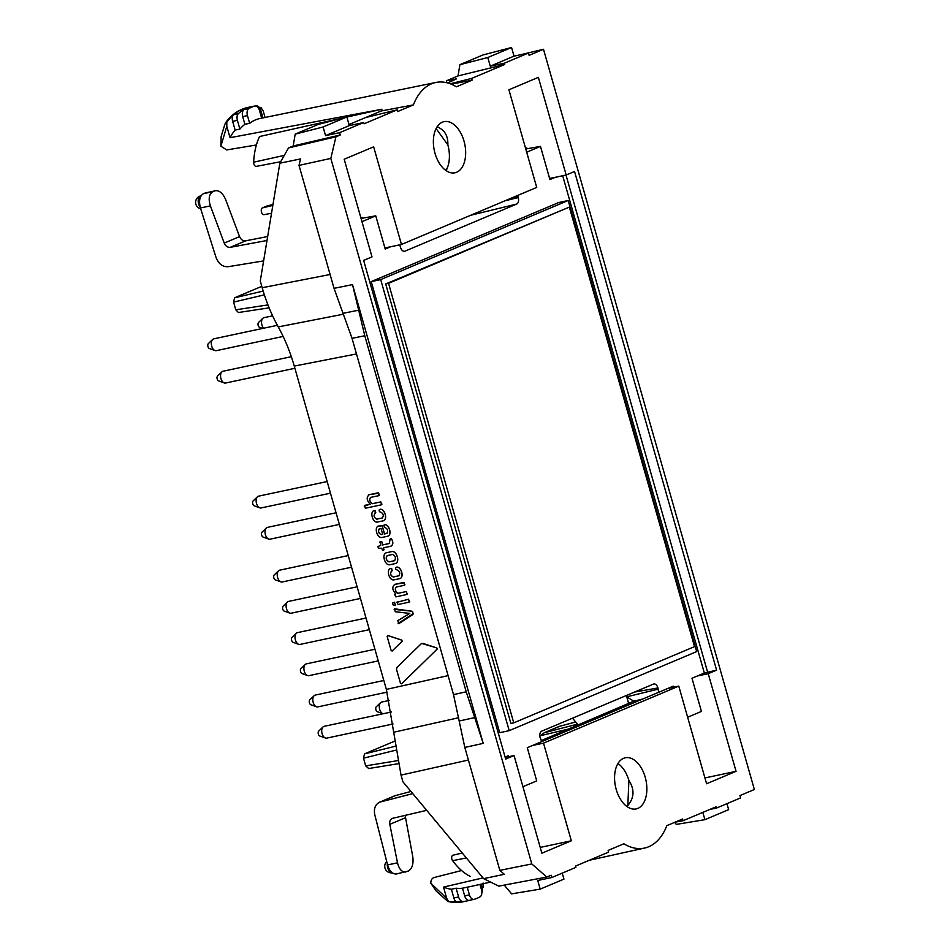 <?xml version="1.0" encoding="UTF-8"?>
<svg xmlns="http://www.w3.org/2000/svg" width="950" height="950" viewBox="0 0 950 950"><rect width="100%" height="100%" fill="white"/><g stroke="black" fill="none" stroke-linecap="round" stroke-linejoin="round"><path stroke-width="1.43" d="M505.103 757.055L508.464 755.642L508.761 756.687M704.936 777.943L736.048 771.317L706.586 783.75L678.775 686.102L667.85 688.429L658.599 692.324L657.97 687.954C657.032 685.188 655.678 683.834 653.897 683.905L541.654 731.179C539.921 732.272 539.41 734.421 540.122 737.663L541.844 741.57L527.274 747.709L536.726 780.9L522.928 786.707M667.85 688.429L673.182 686.173L673.479 687.23M687.646 717.25L701.432 711.431L691.98 678.252L704.342 673.039L716.597 670.142L574.548 171.475L566.176 175.002L538.365 77.354L508.903 89.775L536.714 187.423L401.47 244.471L373.647 146.822L344.185 159.244L372.008 256.892L363.636 260.419L505.685 759.097L514.057 755.559L505.21 757.447M526.692 152.214L540.479 146.395L549.931 179.574L555.263 177.329L566.176 175.002M517.631 195.474L518.273 197.564C518.985 200.794 518.486 202.944 516.741 204.036L404.652 251.287C402.812 251.477 401.411 250.135 400.425 247.261L399.831 244.815M361.048 218.429L375.761 215.852L385.213 249.042L390.545 246.798L401.47 244.471M375.761 215.852L361.974 221.671M509.2 730.657L499.7 732.676L371.213 281.604L558.695 202.54L568.183 200.509L696.682 651.593L509.2 730.657L380.701 279.585L568.183 200.509M448.792 901.609L446.726 898.415L430.813 883.191L436.062 890.934L448.091 901.657L462.745 901.847A80.916 48.129 -102 0 1 458.47 902.429L457.9 902.5A80.893 48.118 -102 0 1 448.78 901.597M238.45 113.549A6.032 3.586 -102 0 0 237.393 120.341L232.643 121.351A6.032 3.586 -102 0 1 233.498 114.748L238.45 113.549A80.916 48.129 -102 0 1 244.186 109.523A6.032 3.586 -102 0 0 242.701 116.612L244.886 124.284L249.648 123.31A67.557 40.185 -102 0 1 259.967 118.513L435.907 82.46A66.168 39.354 78 0 0 413.392 104.916L397.658 111.554L397.171 109.832L365.584 117.574L348.994 124.521M249.648 123.31L247.451 115.603A6.032 3.586 -102 0 1 248.936 108.514A80.916 48.129 -102 0 1 254.731 106.067A6.032 3.586 -102 0 1 254.897 106.032A6.032 3.586 -102 0 1 259.504 110.521L261.678 118.168M254.731 106.067L249.981 107.089A6.032 3.586 -102 0 1 250.147 107.041A6.032 3.586 -102 0 1 250.325 107.006M249.981 107.089A80.916 48.129 -102 0 1 252.261 106.495A80.916 48.129 -102 0 1 254.493 106.115M255.574 105.996A80.916 48.129 -102 0 1 256.536 105.925A6.032 3.586 -102 0 1 260.822 110.461L262.948 117.907M265.05 117.479L263.209 111.019L261.155 107.813A80.893 48.118 78 0 0 259.303 107.433M226.789 122.324L224.948 124.058L221.148 136.468L220.875 146.193L226.801 126.374L226.801 122.312A80.893 48.118 78 0 1 233.498 114.748M483.134 883.061L483.146 887.122A80.893 48.118 -102 0 1 482.315 888.262M481.864 892.656A6.032 3.586 78 0 0 482.042 887.062L481.223 884.165M469.431 894.864L464.681 895.874L462.496 888.203L467.234 887.158L469.431 894.864A6.032 3.586 78 0 0 474.038 899.353A6.032 3.586 78 0 0 474.204 899.318A80.916 48.129 78 0 0 479.988 896.871A6.032 3.586 78 0 0 481.484 889.782L479.964 884.438M464.681 895.874A6.032 3.586 78 0 0 469.288 900.363A6.032 3.586 78 0 0 469.454 900.327L473.86 899.389M458.613 896.954L453.863 897.964L451.381 889.248L456.119 888.203L458.613 896.954A6.032 3.586 78 0 0 462.899 901.491A80.916 48.129 78 0 0 467.174 900.909A80.916 48.129 78 0 0 469.371 900.351M453.863 897.964A6.032 3.586 78 0 0 457.9 902.5M267.009 240.493L230.268 247.333C227.608 247.558 225.601 246.133 224.236 243.081L210.377 205.889C208.216 198.823 209.036 194.097 212.836 191.686L215.389 190.701C219.509 190.368 222.906 193.301 225.589 199.464L239.566 236.621C240.944 239.661 243.022 241.062 245.777 240.801L267.663 236.538M263.613 260.906L228.178 266.701C222.609 266.998 218.559 263.898 216.018 257.426L200.438 207.967C198.645 200.818 199.678 196.044 203.514 193.634L215.389 190.701M412.775 793.618L379.572 802.192C375.202 804.519 373.611 808.747 374.811 814.874L387.576 864.916C389.524 871.221 392.481 874.249 396.447 873.976L408.346 871.031C412.264 868.597 413.725 863.74 412.728 856.425L405.128 815.361M436.299 821.857A3.503 2.078 -102 0 1 434.625 819.85M627.143 806.657A25.959 15.449 78 0 0 627.819 805.481L628.9 780.449C634.671 789.45 634.315 797.798 627.819 805.481L628.9 780.449A25.959 15.449 78 0 0 617.963 763.527M461.581 870.533L433.984 877.562C431.858 878.406 430.801 880.282 430.813 883.191M462.27 853.029L452.996 855.214A3.277 1.947 78 0 0 451.689 857.375A3.277 1.947 78 0 0 452.604 860.676A63.662 37.869 78 0 0 470.274 876.411M446.559 170.941L446.797 168.958L444.909 169.753M436.098 128.559L447.842 144.851C448.198 135.874 444.624 129.853 437.119 126.801M346.869 117.064L381.959 109.25L230.031 137.702L226.801 126.374M230.031 137.702A67.628 40.221 -102 0 1 235.125 130.067L239.887 129.093A67.593 40.209 -102 0 1 244.886 124.284M232.643 121.351L235.125 130.067M237.393 120.341L239.887 129.093M467.234 887.158A67.557 40.185 78 0 0 469.324 886.789L490.592 882.087M456.119 888.203A67.593 40.209 78 0 0 462.496 888.203M482.992 877.895L443.496 887.086A67.628 40.221 78 0 0 451.381 889.248M443.496 887.086L446.726 898.415M272.971 204.535L267.757 205.758A21.613 12.861 78 0 0 266.534 206.162L262.449 207.884A3.503 2.078 78 0 0 261.416 211.838A3.503 2.078 78 0 0 264.112 214.664A3.503 2.078 78 0 0 264.361 214.581M256.405 144.97L226.706 149.934L220.875 146.193M280.678 161.726L256.31 166.369A3.277 1.947 -102 0 1 253.638 162.213A63.662 37.869 -102 0 1 259.516 136.539L344.054 117.693M405.781 872.029C401.874 872.278 399.119 869.214 397.516 862.837L389.809 824.351C389.393 821.465 390.213 819.47 392.279 818.389L426.716 810.35M410.97 791.457L394.761 795.779L379.572 802.192M352.521 284.62L358.661 310.187L343.033 313.334L334.044 288.337L352.521 284.62L483.206 743.375L474.715 717.594L459.171 721.014L453.518 694.616L466.213 691.814L474.715 717.594M453.518 694.616L352.034 338.319L364.788 335.754L358.661 310.187M364.788 335.754L466.213 691.814M577.481 724.149L544.279 732.723L559.479 726.311L575.688 721.988M544.279 732.723L540.859 735.573M450.407 122.396A26.149 15.556 78 0 0 443.971 121.671A26.149 15.556 78 0 0 434.304 150.456A26.149 15.556 78 0 0 454.86 172.805A26.149 15.556 78 0 0 456.641 172.259A26.149 15.556 78 0 0 465.346 147.654A26.149 15.556 78 0 0 450.407 122.396M447.842 144.851A25.959 15.449 -102 0 1 446.797 168.958M623.592 758.314A26.149 15.556 -102 0 1 625.183 757.803A26.149 15.556 -102 0 1 645.929 780.116A26.149 15.556 -102 0 1 636.072 808.937A26.149 15.556 -102 0 1 629.826 808.165A26.149 15.556 -102 0 1 614.887 782.919A26.149 15.556 -102 0 1 623.592 758.314M450.205 83.778L471.616 78.434L472.103 80.156L456.368 86.794A66.168 39.354 78 0 0 435.907 82.46M413.392 104.916L381.235 110.972A66.417 39.508 -102 0 1 381.959 109.25M335.92 136.824L288.503 147.951L293.194 145.968L340.278 134.983L335.92 136.824L330.826 158.401L531.798 863.942L499.831 870.354L504.319 874.285L483.633 878.655L498.786 886.136L546.784 877.052L551.143 875.211L551.796 877.527L575.902 867.362L575.534 866.079L608.617 852.126L608.131 850.416L623.865 843.778A66.168 39.354 -102 0 0 644.682 848.029A66.168 39.354 -102 0 0 666.841 825.645L682.575 819.019L683.062 820.729L675.034 822.189M381.235 110.972L365.584 117.574M472.103 80.156L451.262 84.182M340.278 134.983L339.613 132.667L325.553 135.624L323.083 126.979L346.845 116.969L349.303 125.614L363.719 122.502L364.088 123.785L397.171 109.832M325.553 135.624L349.303 125.614M339.613 132.667L363.719 122.502M421.741 643.459L436.858 647.936L437.154 649.099L401.636 683.81L400.556 683.264L401.719 683.786L437.19 649.076L436.858 647.936M421.206 643.791L423.118 643.387M400.484 683.299L401.636 683.81L400.484 683.299L396.542 669.501L396.957 667.434L421.135 643.827M423.035 643.423L436.834 647.959M499.831 870.354L464.811 747.424L459.171 721.014M352.034 338.319L343.033 313.334M330.826 158.401L299.024 165.395L334.044 288.337M551.796 877.527L537.724 880.484L540.194 889.129L563.944 879.118L562.234 873.121M658.599 692.324L541.844 741.57M642.746 699.01L633.745 701.207L541.203 740.632M709.709 809.495L716.514 808.058L716.146 806.776L683.062 820.729M520.6 54.732L543.495 49.281L754.359 789.509L739.955 795.589L740.62 797.893L716.514 808.058M726.952 803.664L728.662 809.649L704.912 819.672L702.834 812.393M543.495 49.281L529.102 55.349L528.438 53.046L514.021 56.145L490.271 66.168L504.331 63.211L504.699 64.493L458.007 75.929L446.726 80.691L456.463 78.862L447.664 82.959M528.438 53.046L504.331 63.211M514.021 56.145L511.563 47.5L487.801 57.522L490.271 66.168M716.597 670.142L708.237 673.681L736.048 771.317M678.775 686.102L543.519 743.137L571.33 840.786L541.868 853.207L514.057 755.559M546.784 877.052L531.798 863.942M471.616 78.434L504.699 64.493M540.479 146.395L525.766 148.972M697.312 675.996L708.237 673.681M532.594 745.465L543.519 743.137M360.858 217.764L362.021 217.384L360.822 217.633M362.271 218.215L362.021 217.384M361.392 217.645L361.594 218.334M390.545 246.798L384.881 247.867M323.083 126.979L295.189 134.14L318.238 124.414L346.845 116.969M293.194 145.968L295.189 134.14M288.503 147.951L279.834 163.21L300.544 158.923L299.024 165.395M504.272 885.103L511.599 893.855L540.194 889.129M540.217 847.412L571.33 840.786M397.48 760.677L365.691 765.878L363.494 758.195L364.515 753.884L394.44 741.261M365.691 765.878L368.683 768.502M633.745 701.207L626.739 696.813L658.303 689.118M704.912 819.672L676.317 824.398L674.619 822.367M525.576 148.295L526.739 147.915L525.54 148.176M526.3 148.877L526.11 148.188M526.977 148.758L526.739 147.915M555.263 177.329L549.599 178.41M511.563 47.5L482.956 54.958L459.907 64.671L458.007 75.929M459.907 64.671L487.801 57.522M264.373 294.856L233.581 302.112L235.766 309.807L238.45 312.514L269.123 307.848M233.581 302.112L234.602 297.801L261.796 286.33M343.413 314.201L278.231 326.907C271.581 314.901 266.238 301.839 262.188 287.731L260.276 281.01L279.834 163.21M278.231 326.907C284.881 338.901 290.225 351.963 294.262 366.082L386.365 689.403L448.103 675.616M458.66 717.737L393.692 732.248L386.365 689.403M393.692 732.248L401.031 775.105L468.409 760.047M483.633 878.655L402.942 781.826L401.031 775.105M572.506 718.176L578.217 725.028M446.393 82.638L446.726 80.691M388.55 283.349L569.335 207.1L694.533 646.617L513.748 722.855L388.55 283.349L385.7 283.955L569.335 207.1M513.748 722.855L510.898 723.461L385.7 283.955M371.213 281.604L380.701 279.585M291.329 356.689L223.024 371.236A6.032 3.586 78 0 0 221.884 371.854L217.609 375.951A2.719 1.615 78 0 0 217.099 378.67A2.719 1.615 78 0 0 218.666 380.938L224.248 382.933A6.032 3.586 78 0 0 225.542 383.04L294.892 368.279M221.884 371.854A6.032 3.586 78 0 0 220.768 377.886A6.032 3.586 78 0 0 224.248 382.933M327.156 481.543L258.602 496.149A6.032 3.586 78 0 0 257.474 496.767L253.187 500.864A2.719 1.615 78 0 0 252.688 503.583A2.719 1.615 78 0 0 254.244 505.851L259.837 507.858A6.032 3.586 78 0 0 261.119 507.953L330.469 493.192M257.474 496.767A6.032 3.586 78 0 0 256.346 502.799A6.032 3.586 78 0 0 259.837 507.858M348.246 555.572L279.692 570.166A6.032 3.586 78 0 0 278.552 570.796L274.277 574.893A2.719 1.615 78 0 0 273.766 577.6A2.719 1.615 78 0 0 275.334 579.88L280.915 581.875A6.032 3.586 78 0 0 282.209 581.982L351.559 567.209M278.552 570.796A6.032 3.586 78 0 0 277.436 576.828A6.032 3.586 78 0 0 280.915 581.875M366.035 618.023L297.481 632.629A6.032 3.586 78 0 0 296.353 633.246L292.066 637.343A2.719 1.615 78 0 0 291.555 640.062A2.719 1.615 78 0 0 293.123 642.331L298.704 644.337A6.032 3.586 78 0 0 299.998 644.432L369.348 629.672M296.353 633.246A6.032 3.586 78 0 0 295.224 639.279A6.032 3.586 78 0 0 298.704 644.337M383.824 680.485L315.269 695.079A6.032 3.586 78 0 0 314.141 695.709L309.854 699.806A2.719 1.615 78 0 0 309.356 702.513A2.719 1.615 78 0 0 310.923 704.793L316.504 706.788A6.032 3.586 78 0 0 317.787 706.895L387.125 692.134M314.141 695.709A6.032 3.586 78 0 0 313.013 701.741A6.032 3.586 78 0 0 316.504 706.788M391.424 711.989L324.164 726.311A6.032 3.586 78 0 0 323.036 726.928L318.749 731.037A2.719 1.615 78 0 0 318.25 733.744A2.719 1.615 78 0 0 319.817 736.024L325.399 738.019A6.032 3.586 78 0 0 326.681 738.126L393.027 723.995M323.036 726.928A6.032 3.586 78 0 0 321.919 732.961A6.032 3.586 78 0 0 325.399 738.019M272.603 315.839L264.017 317.668A6.032 3.586 78 0 0 262.877 318.286L258.602 322.394A2.719 1.615 78 0 0 258.091 325.102A2.719 1.615 78 0 0 259.659 327.382L262.639 328.439M262.877 318.286A6.032 3.586 78 0 0 263.637 328.237M389.179 700.447L381.758 702.026A6.032 3.586 78 0 0 380.617 702.644L376.331 706.752A2.719 1.615 78 0 0 375.832 709.46A2.719 1.615 78 0 0 377.399 711.74L382.981 713.735A6.032 3.586 78 0 0 383.076 713.771M380.617 702.644A6.032 3.586 78 0 0 379.501 708.676A6.032 3.586 78 0 0 382.981 713.735M374.929 649.254L306.375 663.86A6.032 3.586 78 0 0 305.247 664.477L300.96 668.574A2.719 1.615 78 0 0 300.461 671.294A2.719 1.615 78 0 0 302.017 673.562L307.61 675.557A6.032 3.586 78 0 0 308.892 675.664L378.242 660.891M305.247 664.477A6.032 3.586 78 0 0 304.119 670.51A6.032 3.586 78 0 0 307.61 675.557M357.141 586.803L288.586 601.398A6.032 3.586 78 0 0 287.446 602.015L283.171 606.112A2.719 1.615 78 0 0 282.661 608.831A2.719 1.615 78 0 0 284.228 611.111L289.809 613.106A6.032 3.586 78 0 0 291.104 613.213L360.454 598.441M287.446 602.015A6.032 3.586 78 0 0 286.33 608.047A6.032 3.586 78 0 0 289.809 613.106M336.051 512.774L267.496 527.369A6.032 3.586 78 0 0 266.368 527.998L262.081 532.095A2.719 1.615 78 0 0 261.582 534.814A2.719 1.615 78 0 0 263.15 537.082L268.731 539.077A6.032 3.586 78 0 0 270.014 539.184L339.364 524.412M266.368 527.998A6.032 3.586 78 0 0 265.24 534.031A6.032 3.586 78 0 0 268.731 539.077M277.353 325.316L213.797 338.841A6.032 3.586 78 0 0 212.658 339.471L208.382 343.567A2.719 1.615 78 0 0 207.872 346.287A2.719 1.615 78 0 0 209.439 348.555L215.021 350.55A6.032 3.586 78 0 0 216.315 350.657L283.136 336.431M212.658 339.471A6.032 3.586 78 0 0 211.541 345.503A6.032 3.586 78 0 0 215.021 350.55M394.796 560.619L388.978 561.901C386.056 560.286 385.463 558.196 387.184 555.607L392.647 554.444C395.568 556.035 396.162 558.137 394.44 560.737L389.061 561.866C386.139 560.251 385.534 558.161 387.267 555.572M386.258 552.769L392.029 551.558C396.815 550.929 400.033 562.163 395.449 563.54L389.595 564.787C384.798 565.416 381.603 554.171 386.175 552.805L392.113 551.523C396.898 550.893 400.116 562.139 395.532 563.504M396.055 563.314L395.449 563.54M378.076 526.146L382.137 525.813L384.465 533.959L386.686 533.425C388.407 530.955 387.849 528.996 384.999 527.523L383.657 525.457L384.394 524.756C389.072 523.83 392.326 535.135 387.659 536.239L381.817 537.486C377.103 538.377 373.896 527.072 378.539 526.003L382.221 525.778L384.536 533.936L387.077 533.294M377.946 526.193L378.622 525.979M383.657 525.457L384.465 524.732C389.156 523.794 392.397 535.099 387.742 536.204M379.572 528.663C377.839 531.109 378.397 533.081 381.247 534.565L382.707 534.316L381.009 528.342L379.287 528.758M379.489 528.699C377.756 531.145 378.314 533.116 381.176 534.601L382.719 534.339M388.312 536.026L387.659 536.239M396.91 602.3L408.5 599.26L409.308 602.098L398.038 604.509L396.91 602.3L408.571 599.224L409.391 602.062M396.993 602.264L397.302 601.635L396.993 602.264M409.688 601.409L409.308 602.098M392.386 603.262L394.464 602.253L395.283 605.091L393.514 605.471L392.386 603.262L394.547 602.217L395.366 605.055M392.469 603.226L392.777 602.597L392.469 603.226M395.663 604.39L395.283 605.091M412.929 614.508L398.703 623.722L397.836 620.635L409.759 613.427L395.295 611.752L394.452 608.796L411.991 611.218L413.191 613.688L398.121 623.402M394.119 609.354L411.991 611.218M411.908 611.254L412.656 611.836M412.585 611.871L413.191 613.688M413.108 613.724L412.846 614.543M402.088 641.297L392.255 650.893L391.091 650.37L387.149 636.524L387.897 635.597L401.755 640.146L402.159 641.262L392.148 651.023M392.065 651.059L391.174 650.334M387.149 636.524L387.98 635.562L387.232 636.5L387.98 635.562L401.838 640.11L402.159 641.262M394.737 594.676L395.829 593.845C392.16 590.033 391.851 586.839 394.903 584.298L404.308 582.861L404.51 585.271L396.281 587.017C394.654 588.893 395.129 591.019 397.706 593.394L406.291 591.565L407.111 594.403L395.865 596.885L394.737 594.676L395.817 593.833M394.82 594.641L395.129 593.999L394.82 594.641M394.357 584.476L403.774 582.386L404.581 585.236M404.89 584.571L404.51 585.271M396.364 586.993C394.725 588.857 395.2 590.983 397.789 593.358L406.374 591.529L407.194 594.367M407.491 593.714L407.111 594.403M379.858 542.26L380.131 541.595L381.769 541.856L382.648 544.944L389.274 543.531L390.201 538.911L391.234 538.697L392.148 540.158C393.336 543.376 392.73 545.442 390.331 546.357L383.468 547.817L383.942 549.468L382.755 550.323L381.556 548.221L378.421 548.269L377.922 546.535L380.736 545.347L380.214 541.571L381.853 541.821L382.731 544.908L389.642 543.4M377.922 546.535L380.724 545.336M379.941 542.224L380.214 541.571L379.941 542.224M389.868 539.588L391.317 538.662L392.231 540.122C393.419 543.341 392.813 545.407 390.414 546.321M391.151 546.107L390.331 546.357M383.562 547.806L383.693 550.097M384.026 549.433L383.622 550.133M364.194 506.041L370.215 504.189C366.534 500.377 366.225 497.183 369.289 494.641L378.789 493.24L378.979 495.651L370.666 497.361C369.027 499.237 369.503 501.351 372.091 503.738L380.772 501.944L381.591 504.782L365.322 508.25L364.503 505.412L370.203 504.177M364.277 506.017L364.586 505.376L364.277 506.017M368.742 494.819L378.254 492.765L379.062 495.615M379.359 494.95L378.979 495.651M370.749 497.325C369.111 499.201 369.586 501.327 372.174 503.702L380.855 501.909L381.662 504.747M381.971 504.094L381.591 504.782M390.153 568.551L391.685 568.753L391.578 571.104C389.832 573.551 390.391 575.522 393.253 577.006L398.762 575.831C400.496 573.361 399.926 571.401 397.076 569.929L395.96 569.561L395.497 567.946L396.471 567.162C401.161 566.236 404.403 577.541 399.748 578.645L393.894 579.892C389.179 580.783 385.973 569.477 390.628 568.409L391.768 568.729L391.923 571.009M390.022 568.599L390.711 568.385M392.231 570.344L391.839 571.045M391.649 571.069C389.916 573.515 390.474 575.486 393.336 576.971L399.166 575.7M395.497 567.946L396.554 567.138C401.233 566.2 404.486 577.505 399.819 578.609M400.389 578.431L399.748 578.645M373.683 510.708L375.214 510.91L375.096 513.261C373.362 515.707 373.92 517.679 376.77 519.163L382.28 517.987C384.014 515.518 383.456 513.558 380.594 512.086L379.478 511.718L379.026 510.103L379.988 509.319C384.679 508.392 387.921 519.697 383.266 520.802L377.411 522.049C372.697 522.939 369.491 511.634 374.146 510.566L375.286 510.874L375.44 513.166M373.54 510.756L374.229 510.53M375.749 512.501L375.369 513.202M375.179 513.226C373.445 515.672 374.003 517.643 376.853 519.128L382.684 517.857M379.026 510.103L380.071 509.283C384.762 508.357 388.004 519.662 383.349 520.766M383.919 520.588L383.266 520.802M562.685 175.75L704.342 673.039M200.201 207.159A6.638 3.954 -102 0 1 198.17 200.711A6.638 3.954 -102 0 1 200.45 195.985A6.638 3.954 -102 0 1 200.877 195.842A6.638 6.638 0 0 0 200.699 208.798M387.327 863.906A6.638 3.954 78 0 0 392.196 872.789M248.936 108.514L244.186 109.523M247.451 115.603L242.701 116.612M252.261 106.495L247.831 107.445A80.916 48.129 78 0 0 234.021 114.499M462.899 901.491L458.47 902.429M204.951 193.04L214.617 190.938M212.836 191.686L203.514 193.634M200.438 207.967L210.377 205.889M224.236 243.081L239.566 236.621M230.268 247.333L245.777 240.801M389.809 824.351L405.139 817.891M387.576 864.916L397.516 862.837M380.617 801.836L395.841 795.411M560.559 725.943L545.336 732.367M452.604 860.676L466.367 857.933M262.449 207.884L272.828 205.438M266.534 206.162L272.959 204.654M253.638 162.213L284.276 155.396M565.998 175.037L707.584 672.066M464.811 747.424L483.206 743.375M628.71 703.736L626.739 696.813M450.929 79.657L451.416 81.367M517.94 196.401L513.677 197.149M267.959 304.914L235.766 309.807M263.174 291.068L234.602 297.801M262.188 287.731L330.101 274.502M294.262 366.082L356.488 353.958M395.604 750.227L363.494 758.195M395.046 746.32L364.515 753.884M634.351 692.087L657.97 687.954M505.044 200.783L518.273 197.564M470.761 215.246L516.741 204.036M386.709 861.519A6.638 6.638 0 0 0 392.255 872.824M254.897 106.032L250.147 107.041M247.831 107.445C238.984 109.44 231.551 114.546 225.542 122.776M474.038 899.353L469.288 900.363M467.174 900.909L462.745 901.847M539.802 735.822L568.86 728.971M644.682 848.029L589.321 860.261M264.112 214.664L271.534 213.251M368.386 768.586L398.133 763.717"/></g></svg>
